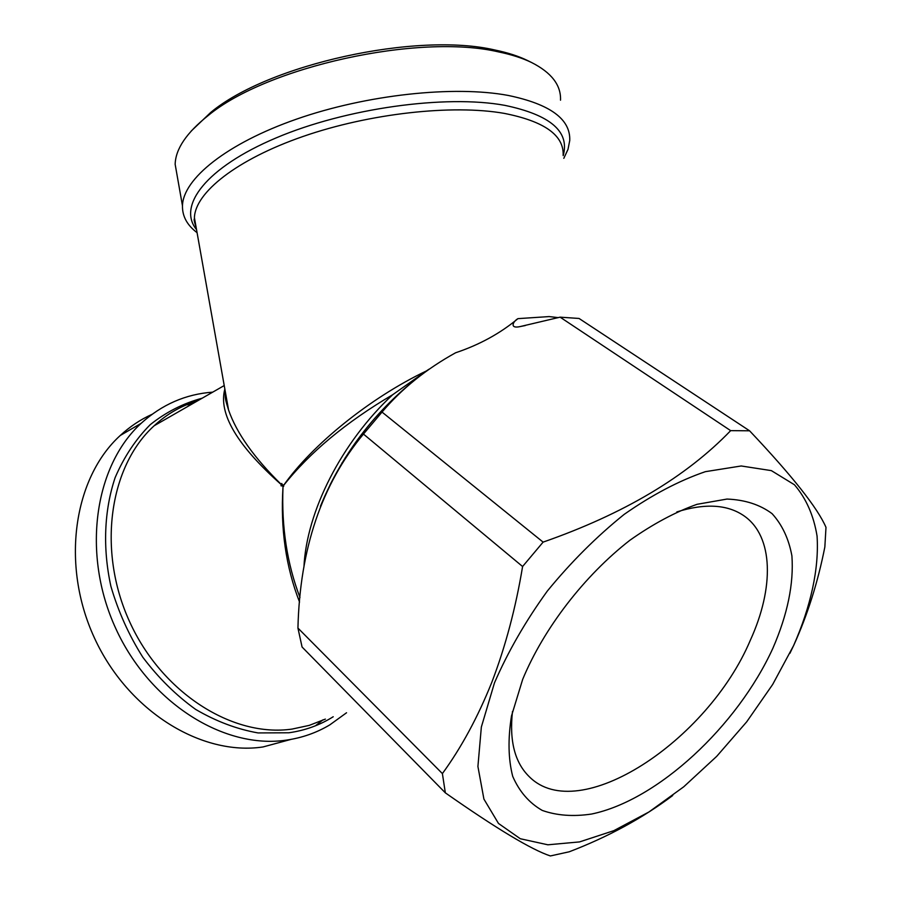 <?xml version="1.0" encoding="UTF-8"?>
<svg xmlns="http://www.w3.org/2000/svg" width="901" height="901" viewBox="0 0 901 901"><rect width="100%" height="100%" fill="white"/><g stroke="black" fill="none" stroke-linecap="round" stroke-linejoin="round"><path stroke-width="1.35" d="M512.489 711.463C509.234 740.949 514.854 762.708 529.337 776.763C578.881 826.454 707.826 740.926 750.296 640.329C774.274 587.914 773.689 536.5 744.158 515.946C727.591 504.425 705.156 503.073 676.842 511.926M522.681 679.354L511.486 715.991C507.849 738.955 508.265 759.07 512.714 776.358C519.336 791.585 529.18 802.937 542.233 810.416C556.773 815.574 573.216 816.779 591.563 814.042C657.707 800.336 737.221 726.274 772.867 648.292C787.542 614.493 793.894 583.69 791.911 555.906C788.792 538.843 782.181 524.765 772.078 513.66C760.016 504.65 744.992 499.785 726.994 499.064L697.025 504.312C675.243 512.061 652.865 524.044 629.889 540.262C584.253 575.795 543.832 628.324 522.681 679.354M323.031 719.798L315.451 725.789M291.147 739.361L263.024 746.952C201.464 756.277 127.829 711.126 94.323 637.705C60.525 564.431 73.713 477.733 120.261 435.487C129.89 426.601 140.455 419.562 151.954 414.37M346.547 712.759L329.822 724.866C316.566 732.783 302.06 737.874 286.293 740.138C224.36 749.429 149.904 703.321 115.801 628.571C81.394 553.969 94.38 465.963 141.119 423.346C161.898 404.515 185.764 394.109 212.726 392.149M528.504 60.998L527.322 60.423C518.413 56.11 507.668 52.652 495.054 50.039C416.769 31.58 268.216 64.467 210.721 112.445L191.192 131.062M560.523 100.191C561.132 85.144 551.468 72.587 531.511 62.484C522.456 58.103 511.486 54.578 498.625 51.92C418.762 33.112 266.628 66.787 208.007 115.688C186.507 132.819 175.56 149.025 175.154 164.32L177.317 176.596M563.812 158.328L568.002 149.341L569.736 140.545C570.671 119.214 550.184 104.178 508.265 95.45C453.958 85.28 366.561 94.65 296.598 119.112C226.511 143.574 183.14 178.894 182.464 205.755C182.239 216.217 187.115 225.182 197.071 232.672M793.533 645.735C810.776 606.598 819.189 568.621 817.061 536.05C813.704 515.507 806.17 498.422 794.457 484.772L771.357 470.626L741.219 465.975L705.348 471.673C679.129 480.661 652.087 494.886 624.224 514.347C596.665 536.5 571.031 562.066 547.335 591.045C525.531 621.217 507.916 651.817 494.48 682.857L481.348 727.051L477.913 766.492L483.916 799.097L498.467 823.435L520.305 838.741L547.876 844.8L579.58 841.906L613.795 830.677L648.979 811.959L683.724 786.81L716.7 756.356L746.715 721.814L772.664 684.478L793.533 645.735M749.587 430.802L730.666 430.644L560.107 317.163L579.05 318.458L749.587 430.802C792.216 475.886 817.68 508.074 825.992 527.355L824.843 547.008C817.973 581.866 807.668 614.493 793.927 644.913L789.895 653.349M560.107 317.163L519.843 326.646C509.279 328.854 513.097 321.364 517.962 318.639C500.156 333.449 479.366 344.824 455.602 352.775C426.229 369.005 401.711 388.77 382.024 412.072L543.112 542.12C623.638 514.02 686.157 476.854 730.666 430.644M543.112 542.12L522.591 566.515L363.452 434.068C321.68 484.321 299.842 548.991 297.938 628.076L302.072 647.019L445.342 792.846C496.53 828.683 531.534 849.722 550.365 855.95L569.252 851.783C608.186 836.838 642.672 818.074 672.698 795.527M297.938 628.076L442.391 773.599C461.368 747.56 477.845 717.117 491.822 682.271C505.484 646.501 515.744 607.916 522.591 566.515M225.532 392.926L228.584 410.056C236.558 433.032 254.138 457.843 281.326 484.49M303.941 566.943C306.554 511.577 341.434 442.492 392.622 394.762C346.097 422.164 309.753 452.403 283.578 485.459L283.038 486.146L281.731 483.465L280.999 485.763L283.038 486.146L282.982 487.283C281.439 527.108 287.092 563.835 299.965 597.487M283.567 485.414C312.129 444.801 370.052 397.837 426.41 370.942L428.989 369.219M517.962 318.639L549.103 316.578L558.023 317.603M347.437 455.467L345.286 457.573M382.024 412.072L363.452 434.068M283.578 485.459L282.982 487.283C280.391 528.808 285.921 567.067 299.549 602.082M442.391 773.599L445.342 792.846M186.496 404.819L191.485 404.335M281.337 484.67C237.031 445.398 218.2 413.525 224.845 389.041M283.725 486.281L283.466 484.839M341.93 462.99L343.326 461.684M392.622 394.762L426.41 370.942M224.225 385.549L154.161 425.756C109.415 466.2 96.903 550.173 129.553 621.577C161.91 693.128 232.83 737.671 292.025 729.089L309.223 725.384L325.385 719.099M333.224 716.745C319.799 725.17 305 730.508 288.827 732.783L258.046 732.93C236.85 729.179 216.06 721.341 195.663 709.414C175.988 695.257 158.362 677.856 142.797 657.201C128.843 635.092 118.211 611.452 110.891 586.269C102.545 548.146 104.178 510.281 115.148 477.575C124.034 456.908 135.736 439.271 150.242 424.664C166.021 412.106 183.342 403.276 202.218 398.186M196.542 229.642C177.159 205.969 205.924 167.563 276.021 137.943C345.826 108.255 445.511 94.414 504.853 105.361C550.466 114.923 569.916 131.681 563.193 155.614M563.148 155.377C564.071 135.319 544.463 121.331 504.312 113.391C452.527 104.223 369.613 113.368 303.164 136.423C236.603 159.477 195.179 192.566 194.413 217.693L196.35 228.606M419.753 376.077C381.652 405.641 351.728 441.952 329.991 484.997M210.721 112.445L208.007 115.688M175.154 164.32L182.464 205.755M196.215 227.784C192.431 215.722 195.021 220.61 194.413 217.693L228.561 409.989M527.322 60.423L531.511 62.484M120.261 435.487L141.119 423.346M320.396 506.373C343.067 451.164 379.017 405.608 428.257 369.714M519.832 326.635L525.339 325.531M225.25 391.304C225.25 398.4 224.687 397.645 228.561 409.955M154.161 425.756C166.91 413.964 181.27 405.72 197.251 401.024M225.284 396.665L226.196 396.643"/></g></svg>
